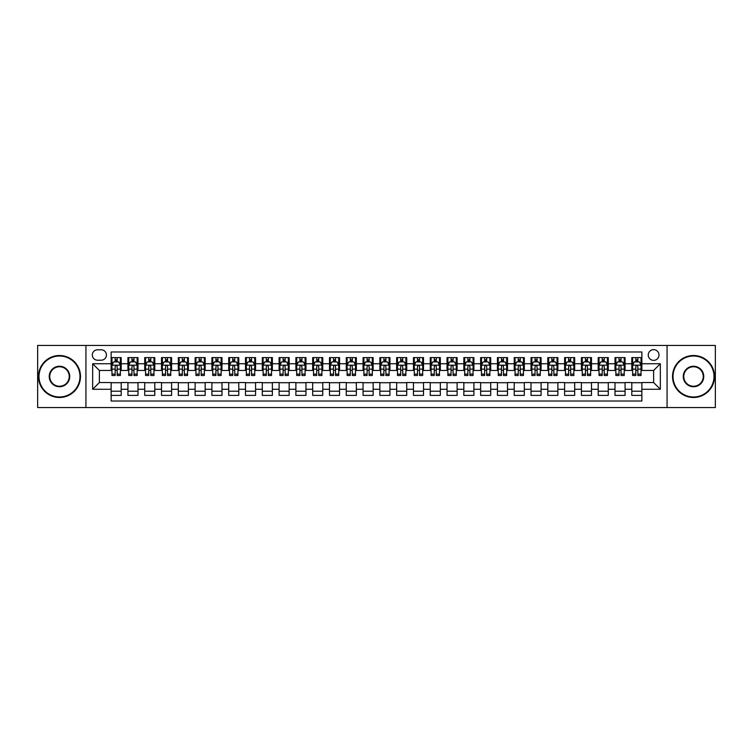 <?xml version="1.0" encoding="UTF-8"?>
<svg xmlns="http://www.w3.org/2000/svg" width="753" height="753" viewBox="0 0 753 753"><rect width="100%" height="100%" fill="white"/><g stroke="black" fill="none" stroke-linecap="round" stroke-linejoin="round"><path stroke-width="1.13" d="M653.623 349.627A5.375 5.375 0 0 0 648.248 355.002A5.375 5.375 0 0 0 653.623 360.376A5.375 5.375 0 0 0 658.997 355.002A5.375 5.375 0 0 0 653.623 349.627M667.064 407.571L715.35 407.571L715.35 345.429L667.064 345.429L667.064 407.571L85.936 407.571L85.936 345.429L37.65 345.429L37.65 407.571L85.936 407.571M641.867 357.609L631.795 357.609L631.795 363.737L625.075 363.737L625.075 370.457L631.795 370.457L631.795 363.737M625.075 363.737L625.075 357.609L614.994 357.609L614.994 363.737L608.283 363.737L608.283 370.457L614.994 370.457L614.994 363.737M608.283 363.737L608.283 357.609L598.202 357.609L598.202 363.737L591.481 363.737L591.481 370.457L598.202 370.457L598.202 363.737M591.481 363.737L591.481 357.609L581.41 357.609L581.41 363.737L574.69 363.737L574.69 370.457L581.41 370.457L581.41 363.737M574.69 363.737L574.69 357.609L564.609 357.609L564.609 363.737L557.888 363.737L557.888 370.457L564.609 370.457L564.609 363.737M557.888 363.737L557.888 357.609L547.817 357.609L547.817 363.737L541.096 363.737L541.096 370.457L547.817 370.457L547.817 363.737M541.096 363.737L541.096 357.609L531.016 357.609L531.016 363.737L524.304 363.737L524.304 370.457L531.016 370.457L531.016 363.737M524.304 363.737L524.304 357.609L514.224 357.609L514.224 363.737L507.503 363.737L507.503 370.457L514.224 370.457L514.224 363.737M507.503 363.737L507.503 357.609L497.432 357.609L497.432 363.737L490.711 363.737L490.711 370.457L497.432 370.457L497.432 363.737M490.711 363.737L490.711 357.609L480.63 357.609L480.63 363.737L473.91 363.737L473.91 370.457L480.63 370.457L480.63 363.737M473.91 363.737L473.91 357.609L463.839 357.609L463.839 363.737L457.118 363.737L457.118 370.457L463.839 370.457L463.839 363.737M457.118 363.737L457.118 357.609L447.037 357.609L447.037 363.737L440.326 363.737L440.326 370.457L447.037 370.457L447.037 363.737M440.326 363.737L440.326 357.609L430.245 357.609L430.245 363.737L423.525 363.737L423.525 370.457L430.245 370.457L430.245 363.737M423.525 363.737L423.525 357.609L413.453 357.609L413.453 363.737L406.733 363.737L406.733 370.457L413.453 370.457L413.453 363.737M406.733 363.737L406.733 357.609L396.652 357.609L396.652 363.737L389.941 363.737L389.941 370.457L396.652 370.457L396.652 363.737M389.941 363.737L389.941 357.609L379.86 357.609L379.86 363.737L373.14 363.737L373.14 370.457L379.86 370.457L379.86 363.737M373.14 363.737L373.14 357.609L363.059 357.609L363.059 363.737L356.348 363.737L356.348 370.457L363.059 370.457L363.059 363.737M356.348 363.737L356.348 357.609L346.267 357.609L346.267 363.737L339.547 363.737L339.547 370.457L346.267 370.457L346.267 363.737M339.547 363.737L339.547 357.609L329.475 357.609L329.475 363.737L322.755 363.737L322.755 370.457L329.475 370.457L329.475 363.737M322.755 363.737L322.755 357.609L312.674 357.609L312.674 363.737L305.963 363.737L305.963 370.457L312.674 370.457L312.674 363.737M305.963 363.737L305.963 357.609L295.882 357.609L295.882 363.737L289.161 363.737L289.161 370.457L295.882 370.457L295.882 363.737M289.161 363.737L289.161 357.609L279.09 357.609L279.09 363.737L272.37 363.737L272.37 370.457L279.09 370.457L279.09 363.737M272.37 363.737L272.37 357.609L262.289 357.609L262.289 363.737L255.568 363.737L255.568 370.457L262.289 370.457L262.289 363.737M255.568 363.737L255.568 357.609L245.497 357.609L245.497 363.737L238.776 363.737L238.776 370.457L245.497 370.457L245.497 363.737M238.776 363.737L238.776 357.609L228.696 357.609L228.696 363.737L221.984 363.737L221.984 370.457L228.696 370.457L228.696 363.737M221.984 363.737L221.984 357.609L211.904 357.609L211.904 363.737L205.183 363.737L205.183 370.457L211.904 370.457L211.904 363.737M205.183 363.737L205.183 357.609L195.112 357.609L195.112 363.737L188.391 363.737L188.391 370.457L195.112 370.457L195.112 363.737M188.391 363.737L188.391 357.609L178.31 357.609L178.31 363.737L171.59 363.737L171.59 370.457L178.31 370.457L178.31 363.737M171.59 363.737L171.59 357.609L161.518 357.609L161.518 363.737L154.798 363.737L154.798 370.457L161.518 370.457L161.518 363.737M154.798 363.737L154.798 357.609L144.717 357.609L144.717 363.737L138.006 363.737L138.006 370.457L144.717 370.457L144.717 363.737M138.006 363.737L138.006 357.609L127.925 357.609L127.925 370.457L121.205 370.457L121.205 357.609L111.133 357.609M111.133 395.391L121.205 395.391L121.205 382.543L127.925 382.543L127.925 395.391L138.006 395.391L138.006 382.543L144.717 382.543L144.717 389.263L138.006 389.263M144.717 389.263L144.717 395.391L154.798 395.391L154.798 382.543L161.518 382.543L161.518 389.263L154.798 389.263M161.518 389.263L161.518 395.391L171.59 395.391L171.59 382.543L178.31 382.543L178.31 389.263L171.59 389.263M178.31 389.263L178.31 395.391L188.391 395.391L188.391 382.543L195.112 382.543L195.112 389.263L188.391 389.263M195.112 389.263L195.112 395.391L205.183 395.391L205.183 382.543L211.904 382.543L211.904 389.263L205.183 389.263M211.904 389.263L211.904 395.391L221.984 395.391L221.984 382.543L228.696 382.543L228.696 389.263L221.984 389.263M228.696 389.263L228.696 395.391L238.776 395.391L238.776 382.543L245.497 382.543L245.497 389.263L238.776 389.263M245.497 389.263L245.497 395.391L255.568 395.391L255.568 382.543L262.289 382.543L262.289 389.263L255.568 389.263M262.289 389.263L262.289 395.391L272.37 395.391L272.37 382.543L279.09 382.543L279.09 389.263L272.37 389.263M279.09 389.263L279.09 395.391L289.161 395.391L289.161 382.543L295.882 382.543L295.882 389.263L289.161 389.263M295.882 389.263L295.882 395.391L305.963 395.391L305.963 382.543L312.674 382.543L312.674 389.263L305.963 389.263M312.674 389.263L312.674 395.391L322.755 395.391L322.755 382.543L329.475 382.543L329.475 389.263L322.755 389.263M329.475 389.263L329.475 395.391L339.547 395.391L339.547 382.543L346.267 382.543L346.267 389.263L339.547 389.263M346.267 389.263L346.267 395.391L356.348 395.391L356.348 382.543L363.059 382.543L363.059 389.263L356.348 389.263M363.059 389.263L363.059 395.391L373.14 395.391L373.14 382.543L379.86 382.543L379.86 389.263L373.14 389.263M379.86 389.263L379.86 395.391L389.941 395.391L389.941 382.543L396.652 382.543L396.652 389.263L389.941 389.263M396.652 389.263L396.652 395.391L406.733 395.391L406.733 382.543L413.453 382.543L413.453 389.263L406.733 389.263M413.453 389.263L413.453 395.391L423.525 395.391L423.525 382.543L430.245 382.543L430.245 389.263L423.525 389.263M430.245 389.263L430.245 395.391L440.326 395.391L440.326 382.543L447.037 382.543L447.037 389.263L440.326 389.263M447.037 389.263L447.037 395.391L457.118 395.391L457.118 382.543L463.839 382.543L463.839 389.263L457.118 389.263M463.839 389.263L463.839 395.391L473.91 395.391L473.91 382.543L480.63 382.543L480.63 389.263L473.91 389.263M480.63 389.263L480.63 395.391L490.711 395.391L490.711 382.543L497.432 382.543L497.432 389.263L490.711 389.263M497.432 389.263L497.432 395.391L507.503 395.391L507.503 382.543L514.224 382.543L514.224 389.263L507.503 389.263M514.224 389.263L514.224 395.391L524.304 395.391L524.304 382.543L531.016 382.543L531.016 389.263L524.304 389.263M531.016 389.263L531.016 395.391L541.096 395.391L541.096 382.543L547.817 382.543L547.817 389.263L541.096 389.263M547.817 389.263L547.817 395.391L557.888 395.391L557.888 382.543L564.609 382.543L564.609 389.263L557.888 389.263M564.609 389.263L564.609 395.391L574.69 395.391L574.69 382.543L581.41 382.543L581.41 389.263L574.69 389.263M581.41 389.263L581.41 395.391L591.481 395.391L591.481 382.543L598.202 382.543L598.202 389.263L591.481 389.263M598.202 389.263L598.202 395.391L608.283 395.391L608.283 382.543L614.994 382.543L614.994 389.263L608.283 389.263M614.994 389.263L614.994 395.391L625.075 395.391L625.075 382.543L631.795 382.543L631.795 389.263L625.075 389.263M97.523 360.207L101.222 360.207A5.205 5.205 0 0 0 106.427 355.002A5.205 5.205 0 0 0 101.222 349.797L97.523 349.797A5.205 5.205 0 0 0 92.318 355.002A5.205 5.205 0 0 0 97.523 360.207M667.064 345.429L85.936 345.429M641.867 363.737L641.867 351.98L111.133 351.98L111.133 370.457L99.377 370.457L99.377 382.543L111.133 382.543L111.133 401.02L641.867 401.02L641.867 382.543L653.623 382.543L653.623 370.457L641.867 370.457L641.867 363.737L660.343 363.737L660.343 389.263L641.867 389.263M111.133 389.263L92.657 389.263L92.657 363.737L111.133 363.737M631.795 389.263L631.795 395.391L641.867 395.391M111.133 361.807L111.971 361.807M115.162 361.807L117.176 361.807M120.367 361.807L121.205 361.807M111.133 370.288L111.971 370.288M115.162 370.288L117.176 370.288M120.367 370.288L121.205 370.288M111.133 382.712L121.205 382.712M111.133 391.193L121.205 391.193M127.925 370.288L128.763 370.288M131.954 370.288L133.968 370.288M137.159 370.288L138.006 370.288M127.925 361.807L128.763 361.807M131.954 361.807L133.968 361.807M137.159 361.807L138.006 361.807M127.925 382.712L138.006 382.712M127.925 391.193L138.006 391.193M144.717 382.712L154.798 382.712M144.717 391.193L154.798 391.193M144.717 361.807L145.564 361.807M148.755 361.807L150.769 361.807M153.96 361.807L154.798 361.807M144.717 370.288L145.564 370.288M148.755 370.288L150.769 370.288M153.96 370.288L154.798 370.288M161.518 382.712L171.59 382.712M161.518 391.193L171.59 391.193M161.518 361.807L162.356 361.807M165.547 361.807L167.561 361.807M170.752 361.807L171.59 361.807M161.518 370.288L162.356 370.288M165.547 370.288L167.561 370.288M170.752 370.288L171.59 370.288M178.31 382.712L188.391 382.712M178.31 391.193L188.391 391.193M178.31 361.807L179.148 361.807M182.339 361.807L184.363 361.807M187.553 361.807L188.391 361.807M178.31 370.288L179.148 370.288M182.339 370.288L184.363 370.288M187.553 370.288L188.391 370.288M195.112 382.712L205.183 382.712M195.112 391.193L205.183 391.193M195.112 361.807L195.949 361.807M199.14 361.807L201.155 361.807M204.345 361.807L205.183 361.807M195.112 370.288L195.949 370.288M199.14 370.288L201.155 370.288M204.345 370.288L205.183 370.288M211.904 382.712L221.984 382.712M211.904 391.193L221.984 391.193M211.904 361.807L212.741 361.807M215.932 361.807L217.946 361.807M221.137 361.807L221.984 361.807M211.904 370.288L212.741 370.288M215.932 370.288L217.946 370.288M221.137 370.288L221.984 370.288M228.696 382.712L238.776 382.712M228.696 391.193L238.776 391.193M228.696 361.807L229.543 361.807M232.733 361.807L234.748 361.807M237.939 361.807L238.776 361.807M228.696 370.288L229.543 370.288M232.733 370.288L234.748 370.288M237.939 370.288L238.776 370.288M245.497 382.712L255.568 382.712M245.497 391.193L255.568 391.193M245.497 361.807L246.335 361.807M249.525 361.807L251.54 361.807M254.73 361.807L255.568 361.807M245.497 370.288L246.335 370.288M249.525 370.288L251.54 370.288M254.73 370.288L255.568 370.288M262.289 382.712L272.37 382.712M262.289 391.193L272.37 391.193M262.289 361.807L263.126 361.807M266.317 361.807L268.341 361.807M271.532 361.807L272.37 361.807M262.289 370.288L263.126 370.288M266.317 370.288L268.341 370.288M271.532 370.288L272.37 370.288M279.09 382.712L289.161 382.712M279.09 391.193L289.161 391.193M279.09 361.807L279.928 361.807M283.119 361.807L285.133 361.807M288.324 361.807L289.161 361.807M279.09 370.288L279.928 370.288M283.119 370.288L285.133 370.288M288.324 370.288L289.161 370.288M295.882 382.712L305.963 382.712M295.882 391.193L305.963 391.193M295.882 361.807L296.72 361.807M299.91 361.807L301.925 361.807M305.116 361.807L305.963 361.807M295.882 370.288L296.72 370.288M299.91 370.288L301.925 370.288M305.116 370.288L305.963 370.288M312.674 382.712L322.755 382.712M312.674 391.193L322.755 391.193M312.674 361.807L313.521 361.807M316.712 361.807L318.726 361.807M321.917 361.807L322.755 361.807M312.674 370.288L313.521 370.288M316.712 370.288L318.726 370.288M321.917 370.288L322.755 370.288M329.475 382.712L339.547 382.712M329.475 391.193L339.547 391.193M329.475 361.807L330.313 361.807M333.504 361.807L335.518 361.807M338.709 361.807L339.547 361.807M329.475 370.288L330.313 370.288M333.504 370.288L335.518 370.288M338.709 370.288L339.547 370.288M346.267 382.712L356.348 382.712M346.267 391.193L356.348 391.193M346.267 361.807L347.105 361.807M350.296 361.807L352.31 361.807M355.51 361.807L356.348 361.807M346.267 370.288L347.105 370.288M350.296 370.288L352.31 370.288M355.51 370.288L356.348 370.288M363.059 382.712L373.14 382.712M363.059 391.193L373.14 391.193M363.059 361.807L363.906 361.807M367.097 361.807L369.111 361.807M372.302 361.807L373.14 361.807M363.059 370.288L363.906 370.288M367.097 370.288L369.111 370.288M372.302 370.288L373.14 370.288M379.86 382.712L389.941 382.712M379.86 391.193L389.941 391.193M379.86 361.807L380.698 361.807M383.889 361.807L385.903 361.807M389.094 361.807L389.941 361.807M379.86 370.288L380.698 370.288M383.889 370.288L385.903 370.288M389.094 370.288L389.941 370.288M396.652 382.712L406.733 382.712M396.652 391.193L406.733 391.193M396.652 361.807L397.49 361.807M400.69 361.807L402.704 361.807M405.895 361.807L406.733 361.807M396.652 370.288L397.49 370.288M400.69 370.288L402.704 370.288M405.895 370.288L406.733 370.288M413.453 382.712L423.525 382.712M413.453 391.193L423.525 391.193M413.453 361.807L414.291 361.807M417.482 361.807L419.496 361.807M422.687 361.807L423.525 361.807M413.453 370.288L414.291 370.288M417.482 370.288L419.496 370.288M422.687 370.288L423.525 370.288M430.245 382.712L440.326 382.712M430.245 391.193L440.326 391.193M430.245 361.807L431.083 361.807M434.274 361.807L436.288 361.807M439.479 361.807L440.326 361.807M430.245 370.288L431.083 370.288M434.274 370.288L436.288 370.288M439.479 370.288L440.326 370.288M447.037 382.712L457.118 382.712M447.037 391.193L457.118 391.193M447.037 361.807L447.884 361.807M451.075 361.807L453.09 361.807M456.28 361.807L457.118 361.807M447.037 370.288L447.884 370.288M451.075 370.288L453.09 370.288M456.28 370.288L457.118 370.288M463.839 382.712L473.91 382.712M463.839 391.193L473.91 391.193M463.839 361.807L464.676 361.807M467.867 361.807L469.881 361.807M473.072 361.807L473.91 361.807M463.839 370.288L464.676 370.288M467.867 370.288L469.881 370.288M473.072 370.288L473.91 370.288M480.63 382.712L490.711 382.712M480.63 391.193L490.711 391.193M480.63 361.807L481.468 361.807M484.659 361.807L486.683 361.807M489.874 361.807L490.711 361.807M480.63 370.288L481.468 370.288M484.659 370.288L486.683 370.288M489.874 370.288L490.711 370.288M497.432 382.712L507.503 382.712M497.432 391.193L507.503 391.193M497.432 361.807L498.27 361.807M501.46 361.807L503.475 361.807M506.665 361.807L507.503 361.807M497.432 370.288L498.27 370.288M501.46 370.288L503.475 370.288M506.665 370.288L507.503 370.288M514.224 382.712L524.304 382.712M514.224 391.193L524.304 391.193M514.224 361.807L515.061 361.807M518.252 361.807L520.267 361.807M523.457 361.807L524.304 361.807M514.224 370.288L515.061 370.288M518.252 370.288L520.267 370.288M523.457 370.288L524.304 370.288M531.016 382.712L541.096 382.712M531.016 391.193L541.096 391.193M531.016 361.807L531.863 361.807M535.054 361.807L537.068 361.807M540.259 361.807L541.096 361.807M531.016 370.288L531.863 370.288M535.054 370.288L537.068 370.288M540.259 370.288L541.096 370.288M547.817 382.712L557.888 382.712M547.817 391.193L557.888 391.193M547.817 361.807L548.655 361.807M551.845 361.807L553.86 361.807M557.051 361.807L557.888 361.807M547.817 370.288L548.655 370.288M551.845 370.288L553.86 370.288M557.051 370.288L557.888 370.288M564.609 382.712L574.69 382.712M564.609 391.193L574.69 391.193M564.609 361.807L565.447 361.807M568.637 361.807L570.661 361.807M573.852 361.807L574.69 361.807M564.609 370.288L565.447 370.288M568.637 370.288L570.661 370.288M573.852 370.288L574.69 370.288M581.41 382.712L591.481 382.712M581.41 391.193L591.481 391.193M581.41 361.807L582.248 361.807M585.439 361.807L587.453 361.807M590.644 361.807L591.481 361.807M581.41 370.288L582.248 370.288M585.439 370.288L587.453 370.288M590.644 370.288L591.481 370.288M598.202 382.712L608.283 382.712M598.202 391.193L608.283 391.193M598.202 361.807L599.04 361.807M602.231 361.807L604.245 361.807M607.436 361.807L608.283 361.807M598.202 370.288L599.04 370.288M602.231 370.288L604.245 370.288M607.436 370.288L608.283 370.288M614.994 382.712L625.075 382.712M614.994 391.193L625.075 391.193M614.994 361.807L615.841 361.807M619.032 361.807L621.046 361.807M624.237 361.807L625.075 361.807M614.994 370.288L615.841 370.288M619.032 370.288L621.046 370.288M624.237 370.288L625.075 370.288M631.795 382.712L641.867 382.712M631.795 391.193L641.867 391.193M631.795 361.807L632.633 361.807M635.824 361.807L637.838 361.807M641.029 361.807L641.867 361.807M631.795 370.288L632.633 370.288M635.824 370.288L637.838 370.288M641.029 370.288L641.867 370.288M99.377 370.457L92.657 363.737M99.377 382.543L92.657 389.263M660.343 363.737L653.623 370.457M660.343 389.263L653.623 382.543M117.176 359.793L115.162 359.793M120.367 374.128L117.176 374.128L117.176 375.493L120.367 375.493L120.367 365.243L118.692 361.892L113.647 361.892L111.971 365.243L111.971 375.493L115.162 375.493L115.162 374.128L111.971 374.128M111.971 365.243L111.971 357.609M120.367 365.243L120.367 357.609M115.162 361.892L115.162 357.609M117.176 357.609L117.176 361.892M117.176 374.128L117.176 366.504C116.508 365.214 115.83 365.214 115.162 366.504L115.162 374.128M59.487 356.009A20.491 20.491 0 0 0 38.996 376.5A20.491 20.491 0 0 0 59.487 396.991A20.491 20.491 0 0 0 79.978 376.5A20.491 20.491 0 0 0 59.487 356.009M59.487 397.49A20.99 20.99 0 0 1 38.488 376.5A20.99 20.99 0 0 1 59.487 355.51A20.99 20.99 0 0 1 80.477 376.5A20.99 20.99 0 0 1 59.487 397.49M59.487 366.259A10.241 10.241 0 0 1 69.728 376.5A10.241 10.241 0 0 1 59.487 386.741A10.241 10.241 0 0 1 49.237 376.5A10.241 10.241 0 0 1 59.487 366.259M59.487 386.242A9.742 9.742 0 0 0 69.229 376.5A9.742 9.742 0 0 0 59.487 366.758A9.742 9.742 0 0 0 49.745 376.5A9.742 9.742 0 0 0 59.487 386.242M693.513 356.009A20.491 20.491 0 0 0 673.022 376.5A20.491 20.491 0 0 0 693.513 396.991A20.491 20.491 0 0 0 714.004 376.5A20.491 20.491 0 0 0 693.513 356.009M693.513 397.49A20.99 20.99 0 0 1 672.523 376.5A20.99 20.99 0 0 1 693.513 355.51A20.99 20.99 0 0 1 714.512 376.5A20.99 20.99 0 0 1 693.513 397.49M693.513 366.259A10.241 10.241 0 0 1 703.763 376.5A10.241 10.241 0 0 1 693.513 386.741A10.241 10.241 0 0 1 683.272 376.5A10.241 10.241 0 0 1 693.513 366.259M693.513 386.242A9.742 9.742 0 0 0 703.255 376.5A9.742 9.742 0 0 0 693.513 366.758A9.742 9.742 0 0 0 683.771 376.5A9.742 9.742 0 0 0 693.513 386.242M133.968 359.793L131.954 359.793M137.159 374.128L133.968 374.128L133.968 375.493L137.159 375.493L137.159 365.243L135.484 361.892L130.448 361.892L128.763 365.243L128.763 375.493L131.954 375.493L131.954 374.128L128.763 374.128M128.763 365.243L128.763 357.609M137.159 365.243L137.159 357.609M131.954 361.892L131.954 357.609M133.968 357.609L133.968 361.892M133.968 374.128L133.968 366.504C133.3 365.214 132.632 365.214 131.954 366.504L131.954 374.128M150.769 359.793L148.755 359.793M153.96 374.128L150.769 374.128L150.769 375.493L153.96 375.493L153.96 365.243L152.275 361.892L147.24 361.892L145.564 365.243L145.564 375.493L148.755 375.493L148.755 374.128L145.564 374.128M145.564 365.243L145.564 357.609M153.96 365.243L153.96 357.609M148.755 361.892L148.755 357.609M150.769 357.609L150.769 361.892M150.769 374.128L150.769 366.504C150.101 365.214 149.423 365.214 148.755 366.504L148.755 374.128M167.561 359.793L165.547 359.793M170.752 374.128L167.561 374.128L167.561 375.493L170.752 375.493L170.752 365.243L169.077 361.892L164.041 361.892L162.356 365.243L162.356 375.493L165.547 375.493L165.547 374.128L162.356 374.128M162.356 365.243L162.356 357.609M170.752 365.243L170.752 357.609M165.547 361.892L165.547 357.609M167.561 357.609L167.561 361.892M167.561 374.128L167.561 366.504C166.893 365.214 166.225 365.214 165.547 366.504L165.547 374.128M184.363 359.793L182.339 359.793M187.553 374.128L184.363 374.128L184.363 375.493L187.553 375.493L187.553 365.243L185.869 361.892L180.833 361.892L179.148 365.243L179.148 375.493L182.339 375.493L182.339 374.128L179.148 374.128M179.148 365.243L179.148 357.609M187.553 365.243L187.553 357.609M182.339 361.892L182.339 357.609M184.363 357.609L184.363 361.892M184.363 374.128L184.363 366.504C183.685 365.214 183.017 365.214 182.339 366.504L182.339 374.128M201.155 359.793L199.14 359.793M204.345 374.128L201.155 374.128L201.155 375.493L204.345 375.493L204.345 365.243L202.67 361.892L197.625 361.892L195.949 365.243L195.949 375.493L199.14 375.493L199.14 374.128L195.949 374.128M195.949 365.243L195.949 357.609M204.345 365.243L204.345 357.609M199.14 361.892L199.14 357.609M201.155 357.609L201.155 361.892M201.155 374.128L201.155 366.504C200.486 365.214 199.809 365.214 199.14 366.504L199.14 374.128M217.946 359.793L215.932 359.793M221.137 374.128L217.946 374.128L217.946 375.493L221.137 375.493L221.137 365.243L219.462 361.892L214.426 361.892L212.741 365.243L212.741 375.493L215.932 375.493L215.932 374.128L212.741 374.128M212.741 365.243L212.741 357.609M221.137 365.243L221.137 357.609M215.932 361.892L215.932 357.609M217.946 357.609L217.946 361.892M217.946 374.128L217.946 366.504C217.278 365.214 216.61 365.214 215.932 366.504L215.932 374.128M234.748 359.793L232.733 359.793M237.939 374.128L234.748 374.128L234.748 375.493L237.939 375.493L237.939 365.243L236.254 361.892L231.218 361.892L229.543 365.243L229.543 375.493L232.733 375.493L232.733 374.128L229.543 374.128M229.543 365.243L229.543 357.609M237.939 365.243L237.939 357.609M232.733 361.892L232.733 357.609M234.748 357.609L234.748 361.892M234.748 374.128L234.748 366.504C234.07 365.214 233.402 365.214 232.733 366.504L232.733 374.128M251.54 359.793L249.525 359.793M254.73 374.128L251.54 374.128L251.54 375.493L254.73 375.493L254.73 365.243L253.055 361.892L248.01 361.892L246.335 365.243L246.335 375.493L249.525 375.493L249.525 374.128L246.335 374.128M246.335 365.243L246.335 357.609M254.73 365.243L254.73 357.609M249.525 361.892L249.525 357.609M251.54 357.609L251.54 361.892M251.54 374.128L251.54 366.504C250.871 365.214 250.203 365.214 249.525 366.504L249.525 374.128M268.341 359.793L266.317 359.793M271.532 374.128L268.341 374.128L268.341 375.493L271.532 375.493L271.532 365.243L269.847 361.892L264.811 361.892L263.126 365.243L263.126 375.493L266.317 375.493L266.317 374.128L263.126 374.128M263.126 365.243L263.126 357.609M271.532 365.243L271.532 357.609M266.317 361.892L266.317 357.609M268.341 357.609L268.341 361.892M268.341 374.128L268.341 366.504C267.663 365.214 266.995 365.214 266.317 366.504L266.317 374.128M285.133 359.793L283.119 359.793M288.324 374.128L285.133 374.128L285.133 375.493L288.324 375.493L288.324 365.243L286.648 361.892L281.603 361.892L279.928 365.243L279.928 375.493L283.119 375.493L283.119 374.128L279.928 374.128M279.928 365.243L279.928 357.609M288.324 365.243L288.324 357.609M283.119 361.892L283.119 357.609M285.133 357.609L285.133 361.892M285.133 374.128L285.133 366.504C284.465 365.214 283.787 365.214 283.119 366.504L283.119 374.128M301.925 359.793L299.91 359.793M305.116 374.128L301.925 374.128L301.925 375.493L305.116 375.493L305.116 365.243L303.44 361.892L298.404 361.892L296.72 365.243L296.72 375.493L299.91 375.493L299.91 374.128L296.72 374.128M296.72 365.243L296.72 357.609M305.116 365.243L305.116 357.609M299.91 361.892L299.91 357.609M301.925 357.609L301.925 361.892M301.925 374.128L301.925 366.504C301.256 365.214 300.588 365.214 299.91 366.504L299.91 374.128M318.726 359.793L316.712 359.793M321.917 374.128L318.726 374.128L318.726 375.493L321.917 375.493L321.917 365.243L320.232 361.892L315.196 361.892L313.521 365.243L313.521 375.493L316.712 375.493L316.712 374.128L313.521 374.128M313.521 365.243L313.521 357.609M321.917 365.243L321.917 357.609M316.712 361.892L316.712 357.609M318.726 357.609L318.726 361.892M318.726 374.128L318.726 366.504C318.048 365.214 317.38 365.214 316.712 366.504L316.712 374.128M335.518 359.793L333.504 359.793M338.709 374.128L335.518 374.128L335.518 375.493L338.709 375.493L338.709 365.243L337.033 361.892L331.988 361.892L330.313 365.243L330.313 375.493L333.504 375.493L333.504 374.128L330.313 374.128M330.313 365.243L330.313 357.609M338.709 365.243L338.709 357.609M333.504 361.892L333.504 357.609M335.518 357.609L335.518 361.892M335.518 374.128L335.518 366.504C334.85 365.214 334.172 365.214 333.504 366.504L333.504 374.128M352.31 359.793L350.296 359.793M355.51 374.128L352.31 374.128L352.31 375.493L355.51 375.493L355.51 365.243L353.825 361.892L348.79 361.892L347.105 365.243L347.105 375.493L350.296 375.493L350.296 374.128L347.105 374.128M347.105 365.243L347.105 357.609M355.51 365.243L355.51 357.609M350.296 361.892L350.296 357.609M352.31 357.609L352.31 361.892M352.31 374.128L352.31 366.504C351.642 365.214 350.973 365.214 350.296 366.504L350.296 374.128M369.111 359.793L367.097 359.793M372.302 374.128L369.111 374.128L369.111 375.493L372.302 375.493L372.302 365.243L370.617 361.892L365.582 361.892L363.906 365.243L363.906 375.493L367.097 375.493L367.097 374.128L363.906 374.128M363.906 365.243L363.906 357.609M372.302 365.243L372.302 357.609M367.097 361.892L367.097 357.609M369.111 357.609L369.111 361.892M369.111 374.128L369.111 366.504C368.443 365.214 367.765 365.214 367.097 366.504L367.097 374.128M385.903 359.793L383.889 359.793M389.094 374.128L385.903 374.128L385.903 375.493L389.094 375.493L389.094 365.243L387.419 361.892L382.383 361.892L380.698 365.243L380.698 375.493L383.889 375.493L383.889 374.128L380.698 374.128M380.698 365.243L380.698 357.609M389.094 365.243L389.094 357.609M383.889 361.892L383.889 357.609M385.903 357.609L385.903 361.892M385.903 374.128L385.903 366.504C385.235 365.214 384.567 365.214 383.889 366.504L383.889 374.128M402.704 359.793L400.69 359.793M405.895 374.128L402.704 374.128L402.704 375.493L405.895 375.493L405.895 365.243L404.21 361.892L399.175 361.892L397.49 365.243L397.49 375.493L400.69 375.493L400.69 374.128L397.49 374.128M397.49 365.243L397.49 357.609M405.895 365.243L405.895 357.609M400.69 361.892L400.69 357.609M402.704 357.609L402.704 361.892M402.704 374.128L402.704 366.504C402.027 365.214 401.358 365.214 400.69 366.504L400.69 374.128M419.496 359.793L417.482 359.793M422.687 374.128L419.496 374.128L419.496 375.493L422.687 375.493L422.687 365.243L421.012 361.892L415.967 361.892L414.291 365.243L414.291 375.493L417.482 375.493L417.482 374.128L414.291 374.128M414.291 365.243L414.291 357.609M422.687 365.243L422.687 357.609M417.482 361.892L417.482 357.609M419.496 357.609L419.496 361.892M419.496 374.128L419.496 366.504C418.828 365.214 418.15 365.214 417.482 366.504L417.482 374.128M436.288 359.793L434.274 359.793M439.479 374.128L436.288 374.128L436.288 375.493L439.479 375.493L439.479 365.243L437.804 361.892L432.768 361.892L431.083 365.243L431.083 375.493L434.274 375.493L434.274 374.128L431.083 374.128M431.083 365.243L431.083 357.609M439.479 365.243L439.479 357.609M434.274 361.892L434.274 357.609M436.288 357.609L436.288 361.892M436.288 374.128L436.288 366.504C435.62 365.214 434.952 365.214 434.274 366.504L434.274 374.128M453.09 359.793L451.075 359.793M456.28 374.128L453.09 374.128L453.09 375.493L456.28 375.493L456.28 365.243L454.596 361.892L449.56 361.892L447.884 365.243L447.884 375.493L451.075 375.493L451.075 374.128L447.884 374.128M447.884 365.243L447.884 357.609M456.28 365.243L456.28 357.609M451.075 361.892L451.075 357.609M453.09 357.609L453.09 361.892M453.09 374.128L453.09 366.504C452.421 365.214 451.744 365.214 451.075 366.504L451.075 374.128M469.881 359.793L467.867 359.793M473.072 374.128L469.881 374.128L469.881 375.493L473.072 375.493L473.072 365.243L471.397 361.892L466.352 361.892L464.676 365.243L464.676 375.493L467.867 375.493L467.867 374.128L464.676 374.128M464.676 365.243L464.676 357.609M473.072 365.243L473.072 357.609M467.867 361.892L467.867 357.609M469.881 357.609L469.881 361.892M469.881 374.128L469.881 366.504C469.213 365.214 468.545 365.214 467.867 366.504L467.867 374.128M486.683 359.793L484.659 359.793M489.874 374.128L486.683 374.128L486.683 375.493L489.874 375.493L489.874 365.243L488.189 361.892L483.153 361.892L481.468 365.243L481.468 375.493L484.659 375.493L484.659 374.128L481.468 374.128M481.468 365.243L481.468 357.609M489.874 365.243L489.874 357.609M484.659 361.892L484.659 357.609M486.683 357.609L486.683 361.892M486.683 374.128L486.683 366.504C486.005 365.214 485.337 365.214 484.659 366.504L484.659 374.128M503.475 359.793L501.46 359.793M506.665 374.128L503.475 374.128L503.475 375.493L506.665 375.493L506.665 365.243L504.99 361.892L499.945 361.892L498.27 365.243L498.27 375.493L501.46 375.493L501.46 374.128L498.27 374.128M498.27 365.243L498.27 357.609M506.665 365.243L506.665 357.609M501.46 361.892L501.46 357.609M503.475 357.609L503.475 361.892M503.475 374.128L503.475 366.504C502.806 365.214 502.129 365.214 501.46 366.504L501.46 374.128M520.267 359.793L518.252 359.793M523.457 374.128L520.267 374.128L520.267 375.493L523.457 375.493L523.457 365.243L521.782 361.892L516.746 361.892L515.061 365.243L515.061 375.493L518.252 375.493L518.252 374.128L515.061 374.128M515.061 365.243L515.061 357.609M523.457 365.243L523.457 357.609M518.252 361.892L518.252 357.609M520.267 357.609L520.267 361.892M520.267 374.128L520.267 366.504C519.598 365.214 518.93 365.214 518.252 366.504L518.252 374.128M537.068 359.793L535.054 359.793M540.259 374.128L537.068 374.128L537.068 375.493L540.259 375.493L540.259 365.243L538.574 361.892L533.538 361.892L531.863 365.243L531.863 375.493L535.054 375.493L535.054 374.128L531.863 374.128M531.863 365.243L531.863 357.609M540.259 365.243L540.259 357.609M535.054 361.892L535.054 357.609M537.068 357.609L537.068 361.892M537.068 374.128L537.068 366.504C536.39 365.214 535.722 365.214 535.054 366.504L535.054 374.128M553.86 359.793L551.845 359.793M557.051 374.128L553.86 374.128L553.86 375.493L557.051 375.493L557.051 365.243L555.375 361.892L550.33 361.892L548.655 365.243L548.655 375.493L551.845 375.493L551.845 374.128L548.655 374.128M548.655 365.243L548.655 357.609M557.051 365.243L557.051 357.609M551.845 361.892L551.845 357.609M553.86 357.609L553.86 361.892M553.86 374.128L553.86 366.504C553.191 365.214 552.514 365.214 551.845 366.504L551.845 374.128M570.661 359.793L568.637 359.793M573.852 374.128L570.661 374.128L570.661 375.493L573.852 375.493L573.852 365.243L572.167 361.892L567.131 361.892L565.447 365.243L565.447 375.493L568.637 375.493L568.637 374.128L565.447 374.128M565.447 365.243L565.447 357.609M573.852 365.243L573.852 357.609M568.637 361.892L568.637 357.609M570.661 357.609L570.661 361.892M570.661 374.128L570.661 366.504C569.983 365.214 569.315 365.214 568.637 366.504L568.637 374.128M587.453 359.793L585.439 359.793M590.644 374.128L587.453 374.128L587.453 375.493L590.644 375.493L590.644 365.243L588.959 361.892L583.923 361.892L582.248 365.243L582.248 375.493L585.439 375.493L585.439 374.128L582.248 374.128M582.248 365.243L582.248 357.609M590.644 365.243L590.644 357.609M585.439 361.892L585.439 357.609M587.453 357.609L587.453 361.892M587.453 374.128L587.453 366.504C586.785 365.214 586.107 365.214 585.439 366.504L585.439 374.128M604.245 359.793L602.231 359.793M607.436 374.128L604.245 374.128L604.245 375.493L607.436 375.493L607.436 365.243L605.76 361.892L600.725 361.892L599.04 365.243L599.04 375.493L602.231 375.493L602.231 374.128L599.04 374.128M599.04 365.243L599.04 357.609M607.436 365.243L607.436 357.609M602.231 361.892L602.231 357.609M604.245 357.609L604.245 361.892M604.245 374.128L604.245 366.504C603.577 365.214 602.908 365.214 602.231 366.504L602.231 374.128M621.046 359.793L619.032 359.793M624.237 374.128L621.046 374.128L621.046 375.493L624.237 375.493L624.237 365.243L622.552 361.892L617.516 361.892L615.841 365.243L615.841 375.493L619.032 375.493L619.032 374.128L615.841 374.128M615.841 365.243L615.841 357.609M624.237 365.243L624.237 357.609M619.032 361.892L619.032 357.609M621.046 357.609L621.046 361.892M621.046 374.128L621.046 366.504C620.368 365.214 619.7 365.214 619.032 366.504L619.032 374.128M637.838 359.793L635.824 359.793M641.029 374.128L637.838 374.128L637.838 375.493L641.029 375.493L641.029 365.243L639.353 361.892L634.308 361.892L632.633 365.243L632.633 375.493L635.824 375.493L635.824 374.128L632.633 374.128M632.633 365.243L632.633 357.609M641.029 365.243L641.029 357.609M635.824 361.892L635.824 357.609M637.838 357.609L637.838 361.892M637.838 374.128L637.838 366.504C637.17 365.214 636.492 365.214 635.824 366.504L635.824 374.128M127.925 389.263L121.205 389.263M127.925 363.737L121.205 363.737M120.329 365.167L112.009 365.167M111.971 362.814L113.185 362.814M119.153 362.814L120.367 362.814M115.162 369.139L111.971 369.139M120.367 369.139L117.176 369.139M117.176 360.856L115.162 360.856M137.121 365.167L128.81 365.167M128.763 362.814L129.987 362.814M135.945 362.814L137.159 362.814M131.954 369.139L128.763 369.139M137.159 369.139L133.968 369.139M133.968 360.856L131.954 360.856M153.913 365.167L145.602 365.167M145.564 362.814L146.779 362.814M152.746 362.814L153.96 362.814M148.755 369.139L145.564 369.139M153.96 369.139L150.769 369.139M150.769 360.856L148.755 360.856M170.715 365.167L162.403 365.167M162.356 362.814L163.57 362.814M169.538 362.814L170.752 362.814M165.547 369.139L162.356 369.139M170.752 369.139L167.561 369.139M167.561 360.856L165.547 360.856M187.506 365.167L179.195 365.167M179.148 362.814L180.372 362.814M186.33 362.814L187.553 362.814M182.339 369.139L179.148 369.139M187.553 369.139L184.363 369.139M184.363 360.856L182.339 360.856M204.308 365.167L195.987 365.167M195.949 362.814L197.164 362.814M203.131 362.814L204.345 362.814M199.14 369.139L195.949 369.139M204.345 369.139L201.155 369.139M201.155 360.856L199.14 360.856M221.1 365.167L212.788 365.167M212.741 362.814L213.965 362.814M219.923 362.814L221.137 362.814M215.932 369.139L212.741 369.139M221.137 369.139L217.946 369.139M217.946 360.856L215.932 360.856M237.892 365.167L229.58 365.167M229.543 362.814L230.757 362.814M236.715 362.814L237.939 362.814M232.733 369.139L229.543 369.139M237.939 369.139L234.748 369.139M234.748 360.856L232.733 360.856M254.693 365.167L246.372 365.167M246.335 362.814L247.549 362.814M253.516 362.814L254.73 362.814M249.525 369.139L246.335 369.139M254.73 369.139L251.54 369.139M251.54 360.856L249.525 360.856M271.485 365.167L263.174 365.167M263.126 362.814L264.35 362.814M270.308 362.814L271.532 362.814M266.317 369.139L263.126 369.139M271.532 369.139L268.341 369.139M268.341 360.856L266.317 360.856M288.286 365.167L279.965 365.167M279.928 362.814L281.142 362.814M287.109 362.814L288.324 362.814M283.119 369.139L279.928 369.139M288.324 369.139L285.133 369.139M285.133 360.856L283.119 360.856M305.078 365.167L296.767 365.167M296.72 362.814L297.943 362.814M303.901 362.814L305.116 362.814M299.91 369.139L296.72 369.139M305.116 369.139L301.925 369.139M301.925 360.856L299.91 360.856M321.87 365.167L313.559 365.167M313.521 362.814L314.735 362.814M320.693 362.814L321.917 362.814M316.712 369.139L313.521 369.139M321.917 369.139L318.726 369.139M318.726 360.856L316.712 360.856M338.671 365.167L330.351 365.167M330.313 362.814L331.527 362.814M337.495 362.814L338.709 362.814M333.504 369.139L330.313 369.139M338.709 369.139L335.518 369.139M335.518 360.856L333.504 360.856M355.463 365.167L347.152 365.167M347.105 362.814L348.328 362.814M354.286 362.814L355.51 362.814M350.296 369.139L347.105 369.139M355.51 369.139L352.31 369.139M352.31 360.856L350.296 360.856M372.255 365.167L363.944 365.167M363.906 362.814L365.12 362.814M371.088 362.814L372.302 362.814M367.097 369.139L363.906 369.139M372.302 369.139L369.111 369.139M369.111 360.856L367.097 360.856M389.056 365.167L380.745 365.167M380.698 362.814L381.912 362.814M387.88 362.814L389.094 362.814M383.889 369.139L380.698 369.139M389.094 369.139L385.903 369.139M385.903 360.856L383.889 360.856M405.848 365.167L397.537 365.167M397.49 362.814L398.714 362.814M404.672 362.814L405.895 362.814M400.69 369.139L397.49 369.139M405.895 369.139L402.704 369.139M402.704 360.856L400.69 360.856M422.649 365.167L414.329 365.167M414.291 362.814L415.505 362.814M421.473 362.814L422.687 362.814M417.482 369.139L414.291 369.139M422.687 369.139L419.496 369.139M419.496 360.856L417.482 360.856M439.441 365.167L431.13 365.167M431.083 362.814L432.307 362.814M438.265 362.814L439.479 362.814M434.274 369.139L431.083 369.139M439.479 369.139L436.288 369.139M436.288 360.856L434.274 360.856M456.233 365.167L447.922 365.167M447.884 362.814L449.099 362.814M455.057 362.814L456.28 362.814M451.075 369.139L447.884 369.139M456.28 369.139L453.09 369.139M453.09 360.856L451.075 360.856M473.035 365.167L464.714 365.167M464.676 362.814L465.891 362.814M471.858 362.814L473.072 362.814M467.867 369.139L464.676 369.139M473.072 369.139L469.881 369.139M469.881 360.856L467.867 360.856M489.827 365.167L481.515 365.167M481.468 362.814L482.692 362.814M488.65 362.814L489.874 362.814M484.659 369.139L481.468 369.139M489.874 369.139L486.683 369.139M486.683 360.856L484.659 360.856M506.628 365.167L498.307 365.167M498.27 362.814L499.484 362.814M505.451 362.814L506.665 362.814M501.46 369.139L498.27 369.139M506.665 369.139L503.475 369.139M503.475 360.856L501.46 360.856M523.42 365.167L515.108 365.167M515.061 362.814L516.285 362.814M522.243 362.814L523.457 362.814M518.252 369.139L515.061 369.139M523.457 369.139L520.267 369.139M520.267 360.856L518.252 360.856M540.212 365.167L531.9 365.167M531.863 362.814L533.077 362.814M539.035 362.814L540.259 362.814M535.054 369.139L531.863 369.139M540.259 369.139L537.068 369.139M537.068 360.856L535.054 360.856M557.013 365.167L548.692 365.167M548.655 362.814L549.869 362.814M555.836 362.814L557.051 362.814M551.845 369.139L548.655 369.139M557.051 369.139L553.86 369.139M553.86 360.856L551.845 360.856M573.805 365.167L565.494 365.167M565.447 362.814L566.67 362.814M572.628 362.814L573.852 362.814M568.637 369.139L565.447 369.139M573.852 369.139L570.661 369.139M570.661 360.856L568.637 360.856M590.597 365.167L582.285 365.167M582.248 362.814L583.462 362.814M589.43 362.814L590.644 362.814M585.439 369.139L582.248 369.139M590.644 369.139L587.453 369.139M587.453 360.856L585.439 360.856M607.398 365.167L599.087 365.167M599.04 362.814L600.254 362.814M606.221 362.814L607.436 362.814M602.231 369.139L599.04 369.139M607.436 369.139L604.245 369.139M604.245 360.856L602.231 360.856M624.19 365.167L615.879 365.167M615.841 362.814L617.055 362.814M623.013 362.814L624.237 362.814M619.032 369.139L615.841 369.139M624.237 369.139L621.046 369.139M621.046 360.856L619.032 360.856M640.991 365.167L632.671 365.167M632.633 362.814L633.847 362.814M639.815 362.814L641.029 362.814M635.824 369.139L632.633 369.139M641.029 369.139L637.838 369.139M637.838 360.856L635.824 360.856"/></g></svg>
